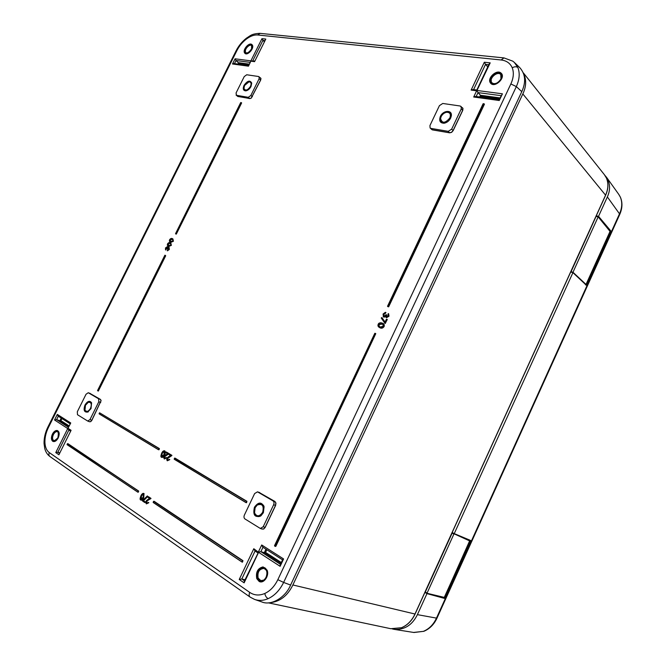 <?xml version="1.0" encoding="UTF-8"?>
<svg xmlns="http://www.w3.org/2000/svg" width="666" height="666" viewBox="0 0 666 666"><rect width="100%" height="100%" fill="white"/><g stroke="black" fill="none" stroke-linecap="round" stroke-linejoin="round"><path stroke-width="1" d="M413.586 632.442L423.36 631.368C429.079 628.979 433.441 624.583 436.446 618.181L619.621 213.57C622.219 207.609 622.444 202.089 620.296 197.036L618.672 194.247M423.859 631.301L413.969 632.5L394.447 629.395C404.703 629.87 412.354 624.949 417.399 614.643L426.964 593.622L444.322 598.351L442.282 597.169M452.164 532.534L454.245 533.616L572.935 272.627L570.695 272.028M609.548 230.594L610.739 230.861L598.534 216.333L607.359 196.92C610.514 190.001 610.281 183.516 606.651 177.447L604.87 175.341M610.739 230.861L586.33 285.198L572.935 272.627M470.554 540.426L454.245 533.616M470.621 540.459L468.939 540.226M443.781 597.544L444.613 598.168L470.621 540.734M598.534 216.333L596.261 215.842M392.449 628.979L394.447 629.395M424.916 592.415L426.964 593.622M444.397 598.368L443.864 598.06L444.289 597.544M469.93 540.925L470.129 540.484M610.772 231.235L610.106 231.393M468.623 540.068L469.547 540.009M443.864 598.06L443.331 597.435M390.792 628.704L401.481 627.722C407.326 625.249 411.813 620.704 414.951 614.102L605.652 194.98C608.324 188.836 608.582 183.183 606.418 178.038L604.362 174.667M458.649 535.489L457.326 534.898M469.838 540.975L463.394 537.645M605.569 195.171L522.835 93.948C526.282 86.68 526.548 79.895 523.643 73.593M269.514 602.755C279.745 601.881 287.529 595.953 292.874 584.973L414.985 614.019M522.835 93.948L292.874 584.973M523.401 72.944L604.428 174.742L606.443 178.08C608.632 183.275 608.383 188.944 605.702 195.096L415.051 614.102C411.929 620.704 407.434 625.241 401.573 627.722L390.942 628.737L268.373 602.855M596.195 216.275L598.168 216.866L572.976 272.252L570.729 271.961M425.133 591.941L427.081 593.073L453.921 534.04L451.948 533.016M570.854 271.678L572.976 272.252L586.022 284.44L610.048 231.385L598.168 216.866L596.012 216.392M444.289 597.402L426.923 593.248L425.041 592.149L426.914 593.24L444.255 597.46L469.83 540.992L453.954 533.749L466.6 539.077M598.193 216.783L610.089 231.485L598.193 216.708L596.078 216.408L570.92 272.019M585.381 284.607L585.922 284.557M585.389 284.615L586.063 284.524L609.973 231.543M426.948 593.248L444.339 597.469L469.738 540.659M266.725 570.396C269.921 577.622 259.757 585.963 257.109 578.338C253.996 571.153 264.002 562.853 266.725 570.396M266.35 570.296L264.086 568.423C259.274 568.831 257.292 572.036 258.125 578.021L260.781 580.619L263.694 580.144M267.066 570.113L263.053 566.908C257.742 568.215 255.652 572.111 256.768 578.612L259.124 581.418C263.644 584.165 269.613 575.682 267.066 570.113M52.639 434.19C55.877 429.803 57.975 429.795 58.949 434.174L57.992 437.878L56.793 439.66C52.348 442.39 50.957 440.567 52.639 434.19M58.333 432.192L57.576 431.66C56.061 431.343 54.67 432.309 53.405 434.557C52.114 437.654 52.314 439.71 54.004 440.742L54.953 440.8M52.456 434.057C50.974 437.504 51.107 439.935 52.847 441.367C54.72 442.058 56.493 440.934 58.175 438.012C59.79 433.991 59.441 431.476 57.134 430.486C55.386 430.378 53.829 431.568 52.456 434.057M252.039 45.23L252.223 48.052L248.326 52.972L244.863 52.681C242.532 49.525 250.008 41.742 252.039 45.23M252.181 46.295L251.715 45.629C249.475 43.407 243.698 50.017 245.637 52.581L246.661 53.272M252.289 44.963L251.69 44.389C248.751 42.316 242.391 50.017 244.613 52.939L244.763 53.147C247.161 56.435 254.753 48.202 252.289 44.963M167.524 453.696L163.994 456.46L164.261 458.891L166.4 457.725L164.519 458.399L164.277 456.568L168.914 453.638L166.15 452.014L169.081 453.646L164.644 456.726L165.051 458.466M171.92 455.444L169.164 457.051L171.828 455.436L169.114 453.804L171.828 455.436M170.496 455.486L169.022 454.553M236.089 95.121L237.97 96.495L249.8 98.526L251.165 98.093L260.606 80.02L260.889 78.488L258.624 76.515L246.711 74.767L244.222 76.598L236.055 92.999L236.488 95.305L248.293 97.311L250.832 95.479L259.107 78.813L259.057 76.69M260.348 77.739L260.972 78.488L260.681 80.062L251.207 98.168L249.808 98.61L237.362 96.162M261.871 528.937L263.603 528.979L265.093 527.38L275.499 505.402L275.849 503.13L274.858 501.523L259.041 492.407M258.932 492.34L274.941 501.473L275.957 503.113L275.599 505.444L265.185 527.422L263.661 529.062L261.888 528.995M262.204 529.095L260.331 528.463L263.22 526.739L273.634 504.761C274.292 503.038 274.084 501.739 273.002 500.882L257.501 491.841L254.628 493.564L244.38 515.084C243.723 516.783 243.914 518.065 244.946 518.939L260.331 528.463M89.411 421.695L90.643 421.611L91.8 420.271L101.032 400.674L100.433 399.483L89.918 393.381M89.793 393.323L100.508 399.45L101.115 400.666L91.883 420.304L90.693 421.678L89.227 421.645M430.094 127.989L432.301 129.77L449.658 132.742L451.573 132.259L453.071 130.578L462.687 110.29L462.878 108.4L460.239 106.019L442.765 103.463L439.427 105.636L429.953 125.524L430.094 127.989L430.902 128.388L448.235 131.335L451.656 129.162L461.263 108.883L461.113 106.435M462.246 107.559L462.97 108.4L462.77 110.331L453.163 130.619L451.623 132.351L449.667 132.834L432.301 129.862L431.218 129.087M385.023 322.161L381.718 317.582L384.956 322.194L386.43 319.205L385.031 322.136M385.231 323.518L387.262 319.447L385.031 323.401L381.243 318.015L385.023 323.31L386.888 319.355L386.447 319.197L385.056 322.136M150.991 498.476L148.252 500.024L150.891 498.468L148.227 496.703L150.891 498.468M149.575 498.493L146.045 501.207L146.287 503.721L148.426 502.597L146.553 503.23L146.329 501.332L148.302 500.108L146.695 501.473L147.144 503.305M143.215 500.624L145.071 501.848L143.115 500.616M514.718 62.795L519.771 67.632C525.466 74.068 526.14 82.068 521.786 91.65L290.609 585.056L283.624 582.434C279.787 590.209 274.65 595.604 268.207 598.626C263.511 600.674 258.949 600.932 254.52 599.4L250.141 597.119C248.951 596.178 248.818 594.605 249.742 592.407C254.287 595.437 259.307 595.804 264.802 593.481C270.271 590.9 274.617 586.305 277.839 579.678L510.855 83.958C513.586 77.905 514.044 72.519 512.237 67.799C510.214 63.237 506.518 60.631 501.157 59.982L503.954 57.9L512.787 61.155L514.343 62.429L517.873 67.541C520.029 73.094 519.522 79.445 516.341 86.597L283.624 582.434L277.839 579.678M255.12 507.7L257.226 505.053C262.304 503.305 264.119 505.702 262.67 512.254C259.465 516.766 256.751 516.966 254.537 512.845L255.12 507.7M258.117 504.503C260.614 503.18 262.546 503.712 263.911 506.102M449.833 117.965C451.098 114.202 450.033 112.313 446.62 112.271C444.255 112.754 442.432 114.194 441.15 116.592L440.576 118.548C442.082 123.626 445.171 123.426 449.833 117.965M447.51 112.238C449.808 112.179 451.09 113.262 451.357 115.484M244.555 85.489L249.001 81.818C251.124 82.01 251.606 83.541 250.466 86.422C247.61 90.401 245.438 91.067 243.947 88.436L244.555 85.489M249.509 81.835L251.74 83.1M263.378 512.687L260.997 515.742C254.878 517.94 252.689 515.118 254.429 507.284C258.258 501.898 261.48 501.706 264.094 506.709L263.378 512.687M260.481 516.117C257.925 517.174 256.069 516.408 254.911 513.819M440.351 116.467C438.827 120.954 440.126 123.202 444.247 123.21C447.019 122.611 449.15 120.904 450.649 118.09L451.315 115.884C452.414 109.582 443.065 110.14 440.351 116.467M443.847 123.26C441.658 123.035 440.559 121.761 440.559 119.447M251.015 86.513C249.617 89.044 247.86 90.501 245.762 90.867C243.223 90.659 242.64 88.836 244.006 85.406C247.394 80.686 249.966 79.903 251.731 83.059L251.015 86.513M245.804 90.859L244.081 88.928M91.6 402.797C89.727 400.308 87.521 401.032 84.998 404.978C83.258 410.098 84.157 412.462 87.704 412.071L91.009 408.608L91.6 402.797L88.836 402.172M85.256 410.681L88.328 411.879M90.534 408.325C91.991 404.021 91.234 402.023 88.27 402.339L85.464 405.261L84.973 410.198C86.547 412.271 88.403 411.646 90.534 408.325M148.793 502.747L148.235 502.372L148.701 502.705L146.295 503.796L148.793 502.747L146.437 503.871M164.294 450.757L164.827 450.882C165.609 451.898 165.526 453.246 164.56 454.928C163.819 456.751 162.854 457.575 161.655 457.392L161.497 457.267M385.731 312.404L385.706 313.053L383.874 314.385L383.774 316.067M386.929 316.966L386.58 314.935L386.688 316.899L388.178 315.851L388.045 314.102L388.195 315.842L386.613 316.949L386.039 314.735L383.874 316.383L383.524 314.185L385.572 312.387L383.083 314.019L385.289 312.346M385.656 316.333L383.425 316.808L383.075 314.027L383.708 316.858L385.681 316.159L386.397 317.407L388.636 315.992L388.511 313.703L388.736 316.034L386.155 317.374L386.571 317.607L388.894 316.142L388.594 313.669L388.994 316.192L386.58 317.707L386.022 317.274M385.706 316.7L383.882 317.158L383.2 316.625M172.228 238.603L173.435 241.234L170.671 242.407L169.747 241.85M168.889 247.702L167.349 248.984L168.773 247.635M169.031 248.235L168.698 247.552L167.349 248.984L166.833 248.818L167.424 249.026M167.083 247.402L166.092 248.243L165.601 249.892M167.224 246.795L167.799 247.369M168.964 247.094L169.347 249.45L167.416 250.832L169.272 249.417L169.022 247.128L169.347 249.45M170.163 242.69L171.395 245.338L168.631 246.512L167.724 245.954M381.668 322.968L382.326 323.168C383.966 323.526 384.565 324.65 384.124 326.531C382.933 328.155 381.593 328.604 380.103 327.863L378.504 326.823M171.836 455.569L167.599 458.524L168.023 460.273M169.738 459.682L169.181 459.324L169.655 459.64L167.241 460.78L169.738 459.682L167.274 460.797M166.758 457.875L166.209 457.517L166.675 457.833L164.277 458.966L166.758 457.875L164.311 458.982M143.44 493.389L144.039 493.531L143.731 497.677C142.982 499.525 142.024 500.324 140.842 500.091M290.609 585.056C285.572 597.31 271.245 606.193 261.646 601.864L255.011 599.567M77.481 414.71L87.737 421.07L89.977 419.563L98.809 401.773L98.61 398.784L88.253 392.732L86.039 394.247L77.323 411.738L77.481 414.71M68.731 426.49L59.882 420.779L56.593 419.622L54.537 419.98L57.326 414.41L58.3 416.2M59.624 452.797L57.85 452.222L55.761 452.597L67.741 428.546L54.537 419.98M245.021 579.778L241.808 578.97L239.236 579.462L253.796 548.726L255.053 551.015L241.808 578.97L244.522 580.835M280.902 563.361L264.294 552.655L260.872 551.681L258.541 552.056L244.297 581.31L244.131 582.85L239.236 579.462M479.662 96.978L480.477 95.263L478.022 92.607L476.182 96.503M487.745 66.9L485.531 64.377L473.601 89.577M264.285 41.6L262.92 40.393L252.78 60.756M248.859 64.877L239.136 63.561L236.03 60.506L234.49 63.586M167.083 246.786L167.582 247.569L167.083 246.786L165.484 247.977L165.534 249.792L165.767 248.077L166.9 247.153L166.816 248.743L166.916 247.236L165.842 248.11L165.801 249.4L166.716 247.386M166.816 248.743L168.831 247.635M168.681 247.477L168.748 249.167L167.224 250.649L169.097 249.317L167.224 250.699M169.022 249.284L169.022 247.128L168.107 247.161L168.548 247.036M167.424 246.903L165.476 247.985M166.05 249.475L165.726 250.033M168.839 247.103L167.607 247.569M169.996 243.115L170.771 243.631L170.796 245.046L168.615 245.887L167.807 243.981L170.18 243.29L168.123 244.147L168.923 245.929M170.18 242.749L167.516 243.898L168.431 246.254L171.07 245.163L170.238 242.715L171.32 245.304L170.854 243.007L170.246 242.715C169.489 242.208 168.573 242.599 167.499 243.889L167.924 246.095L167.258 244.855M171.07 245.163L168.615 246.437L171.395 245.338M168.448 242.849L169.955 242.632M168.082 246.187L168.631 246.512M168.332 245.712L168.048 244.114L170.18 243.29M170.188 243.365L170.746 243.664L170.005 243.19L168.123 244.147M167.807 243.981L168.465 245.771M168.615 245.887L170.105 245.837M170.987 244.347L170.771 243.631M172.028 239.011L172.81 239.527L172.835 240.942L170.654 241.791L169.838 239.885L172.211 239.194L170.163 240.06L170.954 241.825M172.211 238.644L169.547 239.802L170.471 242.158L173.11 241.059L172.278 238.611L173.36 241.192L172.91 238.919L172.286 238.619M173.11 241.059L170.654 242.332L173.435 241.234M170.488 238.753L171.994 238.528M172.278 238.611C171.478 238.137 170.563 238.528 169.539 239.802L169.947 241.983L169.297 240.759M170.354 241.608L170.088 240.026L172.211 239.194M172.802 239.585L172.044 239.094L170.163 240.06M169.838 239.885L170.504 241.675M170.654 241.791L172.136 241.733M173.027 240.251L172.81 239.527M172.794 239.569L172.228 239.269M386.671 316.899L386.846 315.085M383.874 316.383L386.072 314.702M383.866 316.308L383.783 314.344L385.547 313.062L384.665 313.411M384.374 313.128L383.874 314.385M383.524 314.185L383.941 316.342C384.407 316.7 385.098 316.167 386.014 314.727L386.546 314.851M383.708 316.858L383.058 314.019L385.622 312.346L385.572 313.153M383.882 317.158L385.681 316.575M386.155 317.374L385.664 316.325L386.155 317.374M380.144 327.114L378.896 326.357L378.654 324.5L381.793 323.609C383.108 323.867 383.608 324.725 383.308 326.19L380.144 327.114L383.3 326.198L382.775 324.167L381.801 323.709L378.746 324.55L382.6 324.084M379.92 327.572C381.335 328.288 382.617 327.872 383.766 326.332C384.174 324.542 383.591 323.476 382.009 323.152C380.619 322.419 379.362 322.819 378.221 324.325C377.788 326.115 378.355 327.197 379.92 327.572L380.095 327.772C381.551 328.496 382.858 328.063 384.024 326.482L383.083 323.576L384.124 326.531M383.766 326.332L383.857 326.373C382.692 327.963 381.377 328.388 379.928 327.664L378.962 327.197L378.213 324.334C379.345 322.794 380.611 322.386 382.009 323.085M382.009 323.152L383.083 323.576L382.076 323.102C379.936 322.569 378.646 322.968 378.196 324.317L378.196 324.317C377.714 325.516 377.972 326.473 378.962 327.197L380.103 327.863M378.654 324.5L378.987 326.323L379.004 324.7L379.245 326.398L380.769 327.231M378.896 326.357L380.211 327.064C382.209 327.489 383.233 327.197 383.283 326.19L383.308 326.19M383.216 324.592L381.976 323.909L379.004 324.7M167.324 457.675L168.739 456.576L166.95 458.258L167.224 460.697L169.372 459.532L167.482 460.206L167.241 458.375L168.973 456.984L167.324 458.408L167.749 460.231L167.516 458.483L169.214 457.126M167.482 460.206L168.789 459.823M167.224 460.772L166.658 459.357M165.951 455.111L168.723 453.563L164.369 456.61L164.594 458.358L164.56 456.685L166.25 455.328M164.519 458.399L165.809 458.025M164.377 455.852L165.842 454.745M164.261 458.891L163.703 457.584M161.946 453.421L162.845 451.964L164.227 451.39L163.936 454.62L161.663 456.66L161.946 453.421L163.953 451.473M164.485 450.907L164.286 454.82L161.447 457.242C160.673 457.059 160.747 455.735 161.671 453.246L161.43 457.159C162.571 457.317 163.495 456.526 164.202 454.778L164.485 450.907C163.337 450.74 162.404 451.523 161.68 453.255L161.688 453.246C162.462 451.523 163.378 450.707 164.402 450.782L162.679 451.623M164.202 454.778L164.827 450.882M161.438 457.234L160.889 455.827M161.43 457.159L164.56 454.928M164.644 452.48L164.136 451.423L162.029 453.454L162.129 456.693M161.663 456.66L163.062 456.093M162.845 451.964L162.304 453.571M164.377 451.59L163.178 452.147M146.329 501.332L146.628 503.18L146.695 501.473M146.553 503.23L147.869 502.847M146.362 500.682L147.827 499.542M146.287 503.787L145.737 502.489M141.159 496.053L142.066 494.588L143.44 494.055L143.107 497.36L140.851 499.367L141.159 496.053L143.123 494.122M140.618 499.875L140.626 499.95C139.86 499.733 139.952 498.368 140.892 495.862L140.618 499.875C141.741 500.083 142.657 499.3 143.365 497.535L143.69 493.564C142.566 493.356 141.633 494.122 140.901 495.879L140.909 495.862C141.983 493.939 142.857 493.123 143.531 493.406L141.833 494.322M143.69 493.564L143.648 497.635L144.039 493.531M143.365 497.535L140.851 500.058L140.093 498.668M140.626 499.95L143.731 497.677M143.839 495.079L143.307 494.064L141.242 496.095L140.926 499.325L141.442 496.153L141.367 499.408M140.851 499.367L142.299 498.759M142.066 494.588L141.525 496.195M143.54 494.214L142.407 494.771M248.543 65.501L234.074 63.528L232.484 63.986L235.081 58.799L236.03 60.506L250.1 62.379M235.081 58.799L250.882 60.872L248.468 66.175L232.484 63.986M254.637 60.997L250.924 61.039L248.468 66.175M250.882 60.872L261.946 38.661L262.92 40.393L264.793 40.593M261.946 38.661L265.801 39.069L254.562 61.663L250.949 61.189M476.814 90.002L473.135 89.519L471.128 90.085L484.324 62.238L485.531 64.377L488.777 64.727M476.889 90.01L476.631 90.809L471.128 90.085M484.324 62.238L490.201 62.862L489.085 64.086L476.806 90.018M499.092 99.625L475.732 96.445L473.701 97.011L476.631 90.809M490.201 62.862L476.881 90.659L478.022 92.607L500.957 95.646M499.159 99.634L499.259 100.508L473.701 97.011M477.122 90.493L502.414 93.806L499.084 99.642M253.796 548.726L258.575 552.339L244.131 582.85M258.483 551.773L261.705 544.971L262.82 547.194L282.567 559.815M261.705 544.971L283.591 558.949L282.625 559.698L280.253 564.743L280.12 566.316L258.575 552.339M57.326 414.41L70.738 422.977L67.741 428.546M70.738 422.977L67.915 428.446L68.889 430.061L57.85 452.222L59.382 453.28M68.065 428.346L71.087 430.303L58.908 454.77L55.761 452.597M499.908 97.885L480.477 95.263L481.085 96.345L480.71 97.119M265.934 549.192L264.294 552.655L265.584 552.414L281.293 562.529M61.222 418.09L59.882 420.779L60.906 420.604L69.048 425.849M149.542 498.551L147.852 499.55M146.287 503.721L146.029 501.198L147.869 499.508M387.246 319.555L385.189 323.51M385.93 312.587L385.706 313.053M386.613 316.949L388.161 315.842L388.236 313.628M168.09 247.194L167.591 247.561M165.484 247.977L165.551 249.867M167.449 250.25L168.748 249.167L168.773 247.594M170.488 455.477L168.764 456.576L170.504 455.469L168.789 454.345L170.471 455.353M167.224 460.697L166.941 458.25L170.479 455.544M167.491 453.762L166.059 452.763M165.809 454.745L163.978 456.451L164.277 458.966M166.159 457.525L166.75 457.7M143.107 497.36L143.098 497.352C143.948 495.063 144.064 493.989 143.448 494.13L143.44 494.055M161.871 456.676C162.121 457.201 162.804 456.51 163.919 454.612L163.919 454.612C164.727 452.622 164.835 451.573 164.244 451.465L164.227 451.39M168.248 245.671L170.796 245.046L170.771 243.689M172.835 240.95L172.81 239.594M500.94 73.635C505.294 77.789 494.821 87.604 491.033 82.959C486.779 78.813 497.077 69.081 500.94 73.635M501.556 76.74L500.732 74.542C497.311 70.504 488.17 79.096 491.908 82.8L493.897 83.791M501.29 73.31L500.84 72.91C496.578 69.297 487.129 78.047 490.251 82.684L490.692 83.283C494.738 88.262 505.952 77.747 501.29 73.31M620.487 197.477L620.296 197.036M607.359 196.92L619.813 214.277M417.399 614.643L436.963 618.206C433.991 624.55 429.587 628.929 423.759 631.343L423.36 631.368M585.872 285.073L586.33 285.198M618.889 194.547L620.396 197.194C622.618 202.431 622.435 208.092 619.855 214.177L436.979 618.165M610.198 230.794L610.789 230.927M452.056 532.767L453.954 533.749M585.705 284.607L574.8 274.417M452.247 532.858L425.208 592.249M153.913 501.29L242.64 560.655L153.954 501.307M153.538 501.415L153.155 502.306M242.557 560.714L153.646 501.315M242.732 560.83L241.983 562.029L153.155 502.322L241.974 561.954L242.632 560.839M153.53 501.415L153.213 502.43M242.599 561.013L242.416 562.187L242.932 560.88M67.807 443.681L138.445 490.984L138.12 492.049L138.645 491.042L67.391 443.772L67.075 444.663L137.837 492.116L138.37 491.025L67.566 443.673M138.386 491.283L138.403 492.149M67.066 444.713L67.474 443.673M137.837 492.182L67.033 444.572M99.542 412.778L159.324 448.651L99.542 412.778L99.126 413.811L158.533 449.708L159.057 448.626L99.617 412.812L99.076 413.719M99.617 412.812L159.407 448.609M159.057 448.626L158.816 449.633L159.399 448.784M159.082 448.876L159.091 449.741M174.542 458.183L246.861 501.373L175.025 458.108L174.167 459.049M246.587 501.365L174.592 458.141M174.767 458.083L246.944 501.323M246.02 502.639L174.151 459.107L246.02 502.564L246.661 501.481M174.542 458.191L174.226 459.19M246.761 501.465L246.628 502.597M375.766 333.674L275.558 546.212L375.707 333.574M275.466 546.17L375.666 333.683M375.641 333.841L275.849 546.32M275.408 546.37L274.559 545.587L375.008 333.3L274.575 545.604L275.349 546.287M274.534 545.795L374.8 333.325M483.35 103.646L484.19 104.029L388.644 306.526L387.662 306.502L388.469 306.835L484.224 103.888M388.494 306.693L484.115 103.846L483.066 103.838L387.587 306.152L388.436 306.61M388.295 306.626L387.687 306.526M387.537 306.335L483.183 103.688L387.57 306.31M484.315 103.938L483.333 103.671M240.759 102.564L241.383 102.839L176.274 233.849L175.616 233.874L176.199 234.124L241.567 102.805M176.157 233.991L241.325 102.689L240.642 102.689L175.574 233.6L176.107 233.916M240.734 102.564L175.749 233.957M241.533 102.739L240.834 102.547M164.985 255.22L165.443 255.644L98.252 390.85L97.552 390.642L98.177 390.817L165.368 255.611L164.935 255.261L97.569 390.617M164.835 255.278L97.594 390.476L98.01 391M169.38 453.821L171.886 455.328M241.608 102.997L176.324 234.091M275.441 546.445L274.783 546.087M246.087 502.663L174.392 459.357M174.242 459.265L246.395 502.713M137.912 492.207L67.075 444.663M67.907 443.656L138.711 491.183M248.293 97.311L249.808 98.61M260.681 80.062L259.107 78.813M257.784 491.974L259.698 492.557M273.634 504.761L275.599 505.444M100.708 402.505L98.809 401.773M90.251 393.448L88.387 392.798M448.235 131.335L449.667 132.834M462.77 110.331L461.263 108.883M58.733 433.391L57.268 431.227C55.644 430.885 54.162 431.926 52.814 434.349C51.465 437.62 51.682 439.801 53.463 440.884L56.086 440.126M52.739 434.307C57.443 429.445 59.157 430.594 57.892 437.762C53.163 442.615 51.448 441.466 52.739 434.307M266.134 577.181C267.732 572.593 266.941 569.505 263.753 567.923C261.347 567.49 259.365 568.714 257.817 571.611C256.202 576.215 257.009 579.312 260.248 580.885C262.629 581.293 264.585 580.061 266.125 577.197M257.725 571.57C261.155 563.686 270.005 569.488 266.134 577.197C262.62 585.156 253.838 579.162 257.725 571.57M500.974 78.896L500.765 74.009C497.41 71.936 494.189 73.185 491.108 77.764L491.325 82.717C494.672 84.765 497.885 83.5 500.957 78.929C497.827 83.491 494.622 84.757 491.325 82.717M491.017 77.714C494.064 70.688 504.537 71.845 500.982 78.896C497.868 86.014 487.445 84.699 491.017 77.714M252.206 47.386L251.565 45.113C249.509 44.197 247.452 45.363 245.413 48.626L245.429 52.88L247.694 53.089M245.338 48.593C250.175 43.282 252.256 43.531 251.573 49.334C246.711 54.637 244.63 54.396 245.338 48.593M98.035 391.009L165.434 255.394M165.692 255.777L98.327 391.067M158.541 449.775L99.301 413.977M484.423 104.229L388.661 306.81M387.262 319.447L386.696 319.222M381.243 317.973L385.006 323.385M148.426 496.719L147.902 497.252L149.55 498.351M147.777 496.445L143.44 500.624L147.777 496.445L147.361 495.962L147.686 496.42M145.08 501.931L144.639 502.38L145.08 501.931M143.173 500.499L147.269 495.987L142.341 500.84L144.788 502.555M501.157 59.982L257.609 34.982C254.154 34.724 250.424 36.072 246.42 39.044C242.441 42.116 239.26 45.971 236.896 50.591L48.468 427.364C46.012 432.392 44.83 437.362 44.913 442.282C45.122 447.136 46.587 450.574 49.317 452.605L249.742 592.407M44.913 442.282L44.056 443.589L44.764 448.576C45.671 452.006 47.411 454.67 49.983 456.56C48.801 455.644 48.576 454.329 49.317 452.605M264.802 593.481C265.343 596.087 266.475 597.793 268.207 598.626M246.42 39.044L246.645 38.02C250.299 35.872 251.257 33.766 259.906 33.342M236.896 50.591L236.055 50.857L47.994 426.848L48.468 427.364M512.237 67.799C514.51 66.517 516.391 66.433 517.873 67.541M147.727 496.528L143.506 500.69L145.188 501.873M145.171 501.973L144.855 502.555M148.501 496.719L150.957 498.359M150.907 498.601L148.302 500.108M381.976 317.665L385.065 322.069M386.338 314.777L386.796 314.918M154.104 501.282L242.924 560.655M166.417 452.039L169.081 453.646M265.801 39.069L254.562 61.663M502.414 93.806L499.259 100.508M283.591 558.949L280.12 566.316M71.087 430.303L58.908 454.77M521.786 91.65L516.341 86.597L510.855 83.958M89.977 419.563L91.883 420.304M98.61 398.784L100.508 399.45M273.002 500.882L274.941 501.473M263.22 526.739L265.185 527.422M430.902 128.388L432.301 129.862M451.656 129.162L453.163 130.619M236.488 95.305L237.978 96.578M250.832 95.479L252.414 96.728M58.292 416.217L56.593 419.622L68.365 427.231M61.93 418.548L60.906 420.604M257.792 552.788L255.053 551.015M262.953 547.285L260.872 551.681L280.444 564.327M266.833 549.766L265.584 552.414M499.467 98.834L481.085 96.345M237.987 64.061L238.661 62.712L249.226 64.136M239.136 63.561L238.828 64.177M375.016 333.308L375.641 333.541M375.574 333.583L374.941 333.35M166.825 248.809L167.308 249.101M386.571 314.86L386.014 314.727M384.848 322.202L381.868 317.674M170.471 455.427L168.806 454.42L169.022 453.829L168.781 454.329M169.722 459.507L167.724 460.239M168.914 456.901L171.537 455.353L169.022 453.829M167.507 453.679L165.826 452.555L167.491 453.563M168.556 453.554L166.075 452.064L165.842 452.63L167.507 453.638M149.55 498.418L147.894 497.244L149.559 498.476L147.877 499.5M148.776 502.564L146.845 503.288M147.994 499.891L150.599 498.393L148.135 496.736L147.894 497.244M142.374 500.807L147.336 495.937L142.349 500.807L144.564 502.405L142.341 500.807M144.564 502.405L144.797 501.831L143.148 500.715M257.609 34.982L260.256 33.375L503.621 57.867M166.075 452.064L165.817 452.547M274.633 545.995L275.225 546.361M618.847 194.489L606.651 177.447M466.591 539.069L463.411 537.653M57.268 431.227C59.008 432.242 59.216 434.423 57.884 437.745M263.753 567.923C266.916 569.472 267.699 572.552 266.109 577.181C264.552 580.069 262.604 581.31 260.248 580.885M500.765 74.009L500.957 78.904M251.565 45.113L251.565 49.334M246.503 38.128C242.158 41.5 238.694 45.704 236.122 50.724M49.983 456.56L249.983 597.011M44.048 443.323C43.981 437.828 45.288 432.359 47.96 426.906M87.737 421.07L89.56 421.778M88.253 392.732L90.052 393.423M257.501 491.841L259.332 492.474M257.784 552.813L254.903 550.94M282.559 559.84L262.82 547.194M70.088 423.767L58.167 416.133M70.429 431.085L68.748 429.986M251.557 49.334C249.459 52.622 247.411 53.804 245.429 52.88M57.875 437.753C56.493 440.184 55.028 441.225 53.463 440.884M166.125 457.542L164.76 458.433M153.222 502.497L241.983 562.029M143.098 497.352C142.074 499.167 141.408 499.858 141.092 499.4M172.827 240.942L170.271 241.558M382.759 324.159L383.283 326.182"/></g></svg>
